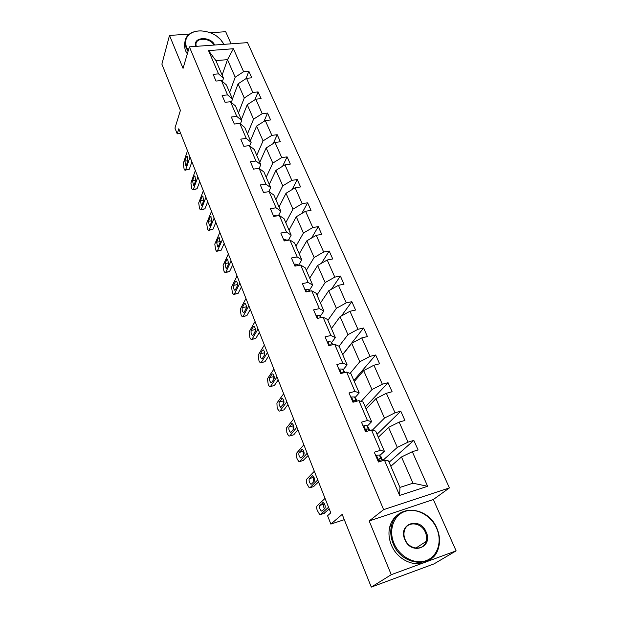 <?xml version="1.0" encoding="UTF-8"?>
<svg xmlns="http://www.w3.org/2000/svg" width="618" height="618" viewBox="0 0 618 618"><rect width="100%" height="100%" fill="white"/><g stroke="black" fill="none" stroke-linecap="round" stroke-linejoin="round"><path stroke-width="0.93" d="M456.115 550.862L433.334 499.537L369.178 520.974L391.264 574.686L456.115 550.862L433.967 563.91L371.302 587.1L342.187 514.392L330.862 524.087L344.303 519.668M391.264 574.686L371.302 587.1M189.378 34.114L169.502 35.427L161.885 64.141L180.41 110.39L174.956 128.127L177.219 133.859L180.672 133.465M231.078 43.832L225.701 31.711L210.244 32.739M449.425 487.888L247.555 42.634L189.378 46.844L383.623 509.641L449.425 487.888L433.334 499.537M229.633 92.461L235.195 77.227L227.501 59.66L233.411 48.737L243.608 71.703L248.845 71.248L246.041 78.617M222.14 75.095L227.501 59.66L215.891 60.595L223.515 78.27L222.403 81.437M235.195 77.227L243.608 71.703M238.471 112.947L244.272 97.961L238.084 83.824L246.536 78.293L251.781 77.822L248.845 71.248M246.536 78.293L252.816 92.437L258.085 91.92L254.933 99.745M247.501 133.897L253.565 119.174L247.231 104.705L255.806 99.181L261.09 98.648L258.085 91.92M255.806 99.181L262.233 113.65L267.54 113.071L263.986 121.383M256.748 155.327L263.067 140.881L256.586 126.08L265.292 120.556L270.614 119.954L267.54 113.071M265.292 120.556L271.866 135.365L277.212 134.716L273.202 143.554M266.204 177.258L272.801 163.098L266.165 147.949L275.01 142.434L280.363 141.761L277.212 134.716M275.01 142.434L281.738 157.59L287.115 156.879L282.573 166.281M275.883 199.699L282.766 185.856L275.968 170.336L284.952 164.828L290.336 164.087L287.115 156.879M284.952 164.828L291.843 180.348L297.258 179.568L292.105 189.587M285.786 222.673L292.971 209.154L286.01 193.264L295.134 187.764L300.557 186.953L297.258 179.568M295.134 187.764L302.194 203.67L307.64 202.804L301.769 213.504M295.937 246.196L303.423 233.032L296.292 216.748L305.562 211.256L311.024 210.375L307.64 202.804M305.562 211.256L312.793 227.555L318.285 226.613L311.565 238.061M306.327 270.29L314.145 257.497L306.829 240.811L316.246 235.334L321.746 234.369L318.285 226.613M316.246 235.334L323.662 252.036L329.185 251.016L321.46 263.291M316.972 294.979L325.13 282.58L317.629 265.47L327.208 260.016L332.739 258.965L329.185 251.016M327.208 260.016L334.809 277.134L340.371 276.03L331.433 289.232M327.888 320.286L336.393 308.305L328.706 290.754L338.44 285.315L344.01 284.18L340.371 276.03M338.44 285.315L346.234 302.882L351.835 301.677L341.422 315.945M339.05 346.258L347.942 334.686L340.062 316.686L349.958 311.271L355.566 310.043L351.835 301.677M349.958 311.271L357.953 329.286L363.593 327.996L342.65 354.523M350.035 373.434L359.8 361.762L351.712 343.291L361.777 337.899L367.424 336.571L363.593 327.996M361.777 337.899L369.989 356.385L375.659 354.995L353.828 380.449M361.144 401.391L371.974 389.556L363.67 370.591L373.913 365.223L379.591 363.793L375.659 354.995M373.913 365.223L382.333 384.211L388.05 382.712L365.292 407.03M372.299 430.205L384.466 418.085L375.945 398.618L386.366 393.28L392.09 391.75L388.05 382.712M386.366 393.28L395.018 412.778L400.765 411.171L377.05 434.292M382.557 460.68L397.304 447.401L388.544 427.393L399.158 422.094L404.914 420.449L400.765 411.171M399.158 422.094L408.05 442.125L413.828 440.402L389.108 462.249M412.299 451.704L427.656 486.289L399.607 495.427L384.458 460.163L388.537 460.92L399.954 487.401L412.986 483.206L401.491 456.965L412.299 451.704L418.092 449.943L413.828 440.402M380.271 450.406L371.503 429.997L375.667 431.094L384.373 451.271L380.271 450.406L374.269 452.191L378.448 461.994L384.458 460.163M367.424 420.503L358.896 400.642L363.152 402.063L371.619 421.7L367.424 420.503L361.468 422.164L365.532 431.704L371.503 429.997M354.925 391.403L346.621 372.075L350.962 373.797L359.212 392.924L354.925 391.403L349.008 392.955L352.963 402.233L358.896 400.642M342.758 363.083L334.678 344.265L339.089 346.273L347.123 364.898L342.758 363.083L336.88 364.527L340.734 373.558L346.621 372.075M330.916 335.504L323.036 317.173L327.525 319.46L335.35 337.606L330.916 335.504L325.076 336.841L328.83 345.632L334.678 344.265M319.375 308.637L311.704 290.777L316.254 293.318L323.886 311.009L319.375 308.637L313.581 309.881L317.235 318.44L323.036 317.173M308.127 282.457L300.649 265.052L305.269 267.841L312.7 285.083L308.127 282.457L302.372 283.608L305.933 291.951L311.704 290.777M297.165 256.941L289.873 239.969L294.554 242.99L301.8 259.807L297.165 256.941L291.457 258L294.925 266.134L300.649 265.052M286.482 232.059L279.367 215.504L284.095 218.749L291.171 235.157L286.482 232.059L280.804 233.032L284.187 240.966L289.873 239.969M276.053 207.795L269.116 191.642L273.898 195.095L280.796 211.109L276.053 207.795L270.421 208.683L273.72 216.424L279.367 215.504M265.887 184.118L259.112 168.351L263.94 172.005L270.676 187.633L265.887 184.118L260.294 184.929L263.515 192.476L269.116 191.642M255.96 161.012L249.348 145.624L254.214 149.456L260.796 164.72L255.96 161.012L250.406 161.746L253.55 169.116L259.112 168.351M246.265 138.447L239.815 123.422L244.72 127.439L251.147 142.349L246.265 138.447L240.757 139.112L243.824 146.311L249.348 145.624M236.802 116.423L230.499 101.746L235.443 105.925L241.723 120.495L236.802 116.423L231.333 117.018L234.322 124.04L239.815 123.422M227.563 94.902L221.406 80.564L226.373 84.905L232.515 99.135L227.563 94.902L222.125 95.435L225.052 102.294L230.499 101.746M223.515 78.27L218.533 73.874L213.133 74.345L215.991 81.051L221.406 80.564M218.533 73.874L208.529 50.599L233.411 48.737M330.862 524.087L327.563 515.721L330.784 512.87L178.811 128.76L177.219 133.859M232.515 99.135L231.294 102.418M232.445 98.973L238.084 83.824M244.272 97.961L252.816 92.437M241.723 120.495L240.379 123.886M241.344 119.614L247.231 104.705M253.565 119.174L262.233 113.65M251.147 142.349L249.664 145.871M250.444 140.711L256.586 126.08M263.067 140.881L271.866 135.365M260.796 164.72L259.151 168.382M259.753 162.302L266.165 147.949M272.801 163.098L281.738 157.59M270.676 187.633L268.722 191.704M269.278 184.396L275.968 170.336M282.766 185.856L291.843 180.348M280.796 211.109L278.463 215.651M279.035 207.007L286.01 193.264M292.971 209.154L302.194 203.67M291.171 235.157L288.374 240.232M289.015 230.151L296.292 216.748M303.423 233.032L312.793 227.555M301.8 259.807L298.455 265.47L297.783 264.504L298.216 265.508M299.236 253.859L306.829 240.811M314.145 257.497L323.662 252.036M312.7 285.083L309.193 290.576M309.711 278.139L317.629 265.47M325.13 282.58L334.809 277.134M323.886 311.009L320.224 316.316M320.441 303.021L328.706 290.754M336.393 308.305L346.234 302.882M335.35 337.606L331.526 342.712M331.441 328.529L340.062 316.686M347.942 334.686L357.953 329.286M347.123 364.898L343.129 369.796M342.72 354.678L351.712 343.291M359.8 361.762L369.989 356.385M359.212 392.924L355.041 397.59M354.284 381.499L363.67 370.591M371.974 389.556L382.333 384.211M371.619 421.7L367.262 426.134M366.15 409.016L375.945 398.618M384.466 418.085L395.018 412.778M384.373 451.271L379.823 455.451M378.332 437.258L388.544 427.393M397.304 447.401L408.05 442.125M399.607 495.427L399.954 487.401M369.178 520.974L383.623 509.641M169.502 35.427L183.052 68.366L189.378 46.844M390.831 466.25L401.491 456.965M412.986 483.206L427.656 486.289M208.529 50.599L215.891 60.595M328.552 507.216L320.479 514.531L319.738 514.616L317.266 510.414C316.524 508.251 316.462 506.737 317.096 505.864L325.06 498.386M323.986 513.404L329.239 508.954M375.837 455.86L376.478 455.257L379.352 454.979L381.005 456.733L382.503 460.232M376.478 455.257L375.868 455.93M322.024 511.001L321.414 511.071C319.722 509.332 319.197 507.448 319.838 505.424L323.353 502.658C325.06 504.412 325.586 506.312 324.929 508.351L322.024 511.001M382.542 460.742L380.912 458.61L379.259 458.595L378.703 459.228L380.248 460.904L381.893 460.912M378.826 460.062L379.599 460.812M324.45 508.784C323.438 506.768 323.237 505.223 323.847 504.149L324.342 503.693M393.96 543.299C399.444 556.733 414.778 564.952 426.227 560.603C437.753 556.455 442.442 541.229 436.648 528.32C431.016 515.358 416.416 507.502 405.107 511.372C393.72 515.057 388.289 529.92 393.96 543.299M436.887 528.32C439.838 535.258 440.31 541.994 438.301 548.529C432.793 569 401.453 565.926 393.172 543.662C390.615 537.328 390.105 531.186 391.634 525.238C396.555 503.608 428.143 506.103 436.887 528.32M404.821 539.491C397.668 523.755 419.946 516.215 426.157 531.998C433.597 547.517 411.14 555.682 404.821 539.491M425.377 532.361C421.376 522.04 406.752 520.82 404.396 530.707C403.624 533.535 403.863 536.463 405.091 539.475C409 549.804 423.569 551.156 426.049 541.515C426.922 538.556 426.698 535.505 425.377 532.361M404.736 574.725L396.377 577.822M404.458 574.833L401.012 576.1M428.544 560.356C417.15 568.854 397.459 560.735 391.356 544.914C388.815 538.602 388.305 532.484 389.842 526.559C391.325 521.322 394.137 517.305 398.293 514.508M223.863 44.349L220.611 39.575C213.565 31.572 198.826 28.366 191.055 33.256C185.894 36.616 184.411 41.321 186.621 47.354L188.32 50.437M188.065 51.294L186.049 47.74L184.983 42.372C185.176 38.501 187.053 35.473 190.599 33.295C193.728 31.495 197.482 30.707 201.862 30.946M195.976 46.365C192.028 36.972 210.668 35.736 214.639 45.014M213.905 45.068C210.39 37.775 195.775 37.18 195.945 44.419L196.215 46.35M187.308 53.882L185.292 50.328L184.241 44.975L185.099 41.097M216.841 36.253L220.858 39.768L224.033 44.341M317.745 479.892L309.997 487.702L309.232 487.818L306.883 483.778C306.149 481.669 306.088 480.155 306.69 479.244L314.33 471.279M313.396 486.66L318.54 481.916M363.878 425.732L363.26 426.381L363.878 425.732L366.76 425.578L368.359 427.355L369.757 430.491M311.464 484.079L310.846 484.172C309.224 482.503 308.722 480.657 309.332 478.641L312.747 475.667C314.377 477.359 314.886 479.22 314.261 481.252L311.464 484.079M369.579 430.545L368.282 429.116L366.613 429.008L366.041 429.634L367.162 431.233M313.766 481.746L313.318 477.436L313.828 476.911M307.192 453.233L299.761 461.507L298.988 461.654L297.382 459.421L296.733 457.776L296.532 453.241L303.863 444.821M303.052 460.549L308.096 455.512M350.993 397.613L351.603 396.988L354.508 396.957L357.158 401.105M301.159 457.799L300.526 457.915C298.981 456.308 298.494 454.5 299.073 452.484L302.387 449.325C303.956 450.947 304.435 452.77 303.84 454.794L301.159 457.799M356.686 401.236L355.983 400.402L354.299 400.201L353.72 400.819L354.106 401.924M303.345 455.35L303.036 451.349L303.546 450.777M296.895 427.2L289.765 435.929L288.977 436.099L287.455 433.983L286.829 432.368L286.605 427.849L293.643 418.989M292.955 435.041L293.689 434.84L297.899 429.734M339.05 369.595L339.661 369L342.573 369.085L344.898 372.507M291.093 432.129L290.452 432.268C288.969 430.723 288.506 428.946 289.062 426.938L292.268 423.593C293.774 425.153 294.238 426.945 293.666 428.969L291.093 432.129M344.203 372.685L342.31 372.152L341.769 373.295M293.187 429.556L292.994 425.864L293.488 425.254M286.837 401.785L279.993 410.931L279.205 411.132L277.76 409.124L277.142 407.548L276.91 403.036L283.662 393.759M283.098 410.113L283.894 409.904L287.934 404.558M327.409 342.31L328.019 341.739L330.939 341.932L332.963 344.666M281.267 407.053L280.618 407.223C279.197 405.732 278.749 403.987 279.274 401.978L282.387 398.455C283.824 399.962 284.272 401.723 283.732 403.739L280.618 407.223M331.889 344.914L330.051 345.338M283.268 404.357L283.183 400.974L283.654 400.34M277.011 376.957L270.452 386.505L269.649 386.737L268.282 384.821L267.432 378.788L273.913 369.116M270.414 386.551L274.322 385.539L278.2 379.954M316.068 315.721L316.679 315.172L319.606 315.466L321.136 317.582M271.657 382.55L271.008 382.743C269.641 381.306 269.209 379.591 269.711 377.59L272.059 374.106L272.731 373.898C274.106 375.35 274.539 377.08 274.021 379.089L271.657 382.55M273.596 379.715L274.029 376.007M267.416 352.693L261.12 362.619L260.317 362.89L259.012 361.066L258.169 355.08L264.38 345.037M261.051 362.72L264.967 361.715L268.683 355.906M305.014 289.803L305.624 289.27L308.56 289.664L309.626 291.194M262.264 358.602L261.615 358.819C260.302 357.436 259.892 355.752 260.363 353.751L262.619 350.128L263.291 349.896C264.612 351.294 265.029 352.994 264.535 355.002L262.264 358.602M264.149 355.613L264.612 352.237M258.03 328.985L251.997 339.274L251.186 339.576L249.95 337.845L249.108 331.897L255.072 321.499M251.889 339.421L255.813 338.425L259.39 332.407M294.238 264.527L294.848 264.025L297.783 264.504M253.086 335.18L252.43 335.435C251.178 334.099 250.777 332.438 251.225 330.445L253.388 326.69L254.06 326.435C255.327 327.779 255.728 329.456 255.265 331.457L253.086 335.18M254.933 332.028L255.396 329.023M248.861 305.81L243.067 316.439L242.264 316.771L241.09 315.118L240.248 309.224L245.964 298.486M242.936 316.632L246.868 315.644L250.29 309.425M283.724 239.877L284.326 239.39L287.548 240.379M244.11 312.283L243.453 312.561C242.248 311.271 241.862 309.633 242.287 307.648L244.365 303.778L245.037 303.492C246.25 304.79 246.636 306.443 246.196 308.436L244.11 312.283M245.925 308.938L246.373 306.358M239.892 283.144L234.338 294.098L233.534 294.469L232.422 292.893L231.58 287.046L237.065 275.983M234.176 294.346L238.115 293.357L241.399 286.945M273.465 215.821L274.068 215.358L276.934 215.898M235.327 289.888L234.67 290.19C233.511 288.946 233.141 287.331 233.55 285.354L235.535 281.368L236.207 281.051C237.374 282.31 237.752 283.932 237.327 285.918L235.327 289.888M237.127 286.319L237.536 284.218M231.124 260.974L225.802 272.244L224.998 272.646L223.932 271.14L223.098 265.338L228.351 253.975M225.609 272.53L229.548 271.541L232.7 264.96M263.453 192.352L266.273 192.067M226.736 267.973L226.08 268.305L224.991 263.538L226.899 259.436L227.571 259.096L228.652 263.894L226.736 267.973M228.544 264.133L228.869 262.611M222.542 239.29L217.436 250.846L216.64 251.287L215.628 249.85L214.794 244.087L219.83 232.438M217.227 251.186L221.159 250.197L224.187 243.438M218.324 246.528L217.675 246.883L216.624 242.186L218.448 237.984L219.112 237.613L220.17 242.349L218.324 246.528M220.178 242.318L220.348 241.576L216.624 242.186M214.152 218.069L209.255 229.904L208.459 230.375L207.501 229.008L206.667 223.291L211.495 211.364M209.015 230.282L212.955 229.301L215.852 222.38M210.097 225.539L209.448 225.918L208.428 221.283L210.174 216.98L210.838 216.586L211.858 221.252L210.097 225.539M205.933 197.297L201.244 209.402L200.448 209.904L199.537 208.59L198.71 202.92L203.337 190.738M200.981 209.819L204.913 208.838L207.694 201.762M202.04 204.983L201.398 205.392L200.402 200.819L202.078 196.424L202.735 195.999L203.731 200.603L202.04 204.983M197.884 176.964L193.395 189.317L192.607 189.85L191.734 188.598L190.908 182.967L195.342 170.537M193.11 189.78L197.042 188.799L199.707 181.576M194.145 184.859L193.511 185.292L192.546 180.78L194.152 176.292L194.801 175.844L195.767 180.386L194.145 184.859M190.004 157.057L185.701 169.641L184.929 170.213L184.094 169.015L183.276 163.422L187.517 150.761M185.408 170.151L189.332 169.162L191.889 161.8M186.412 165.145L185.786 165.609L184.852 161.151L186.389 156.578L187.03 156.099L187.965 160.587L186.412 165.145M324.481 513.241L320.479 514.531M376.408 455.335L379.158 461.777M380.85 456.486L382.395 460.086M379.352 454.979L380.912 458.61M319.838 505.424L323.847 504.149M322.72 502.735L323.152 502.596M378.741 459.074L379.259 458.595M313.975 486.49L309.997 487.702M363.809 425.802L366.235 431.495M368.359 427.355L369.711 430.507M366.76 425.578L368.282 429.116M309.332 478.641L313.318 477.436M312.098 475.767L312.6 475.621M366.049 429.572L366.613 429.008M303.708 460.364L299.761 461.507M351.542 397.057L353.666 402.048M356.2 398.989L357.119 401.121M354.508 396.957L355.983 400.402M299.073 452.484L303.036 451.349M301.731 449.448L302.295 449.286M353.712 400.858L354.299 400.201M293.689 434.84L289.765 435.929M339.591 369.07L341.43 373.38M344.357 371.356L344.859 372.515M342.573 369.085L344.01 372.438M289.062 426.938L292.994 425.864M291.611 423.739L292.229 423.577M341.708 372.886L342.31 372.152M283.894 409.904L279.993 410.931M327.949 341.8L329.518 345.47M330.939 341.932L332.19 344.844M279.274 401.978L283.183 400.974M281.723 398.633L282.395 398.463M330.275 345.292L330.63 344.829M274.322 385.539L270.452 386.505M316.609 315.234L317.922 318.293M319.606 315.466L320.572 317.714M269.711 377.59L273.596 376.64M272.059 374.106L272.785 373.929M264.967 361.715L261.12 362.619M305.555 289.332L306.613 291.812M308.56 289.664L309.247 291.279M260.363 353.751L264.226 352.863M262.619 350.128L263.392 349.95M255.813 338.425L251.997 339.274M294.778 264.079L295.605 266.003M251.225 330.445L255.056 329.61M253.388 326.69L254.199 326.52M246.868 315.644L243.067 316.439M284.265 239.444L284.859 240.85M287.277 239.962L287.455 240.394M242.287 307.648L246.095 306.868M244.365 303.778L245.215 303.6M238.115 293.357L234.338 294.098M274.006 215.412L274.392 216.315M233.55 285.354L237.327 284.62M235.535 281.368L236.416 281.198M229.548 271.541L225.802 272.244M263.994 191.951L264.172 192.376M224.991 263.538L228.753 262.859M226.899 259.436L227.81 259.274M221.159 250.197L217.436 250.846M218.448 237.984L219.39 237.822M212.955 229.301L209.255 229.904M208.428 221.283L211.997 220.719M210.174 216.98L211.14 216.833M204.913 208.838L201.244 209.402M200.402 200.819L203.816 200.317M202.078 196.424L203.059 196.285M197.042 188.799L193.395 189.317M192.546 180.78L195.782 180.332M194.152 176.292L195.149 176.161M189.332 169.162L185.701 169.641M184.852 161.151L187.911 160.757M186.389 156.578L187.393 156.454M321.414 511.071L322.233 510.808M389.842 526.559L391.634 525.238M426.049 541.515L415.829 548.12M184.241 44.975L184.983 42.372M191.055 33.256L190.599 33.295M310.846 484.172L311.603 483.948M300.526 457.915L301.236 457.706M290.452 432.268L291.132 432.082M271.008 382.743L271.626 382.588M261.615 358.819L262.21 358.679M252.43 335.435L253.001 335.304M243.453 312.561L243.994 312.445M234.67 290.19L235.195 290.089M226.08 268.305L226.574 268.212M217.675 246.883L218.146 246.806M209.448 225.918L209.896 225.848M201.398 205.392L201.823 205.331M193.511 185.292L193.921 185.238M185.786 165.609L186.172 165.554"/></g></svg>

